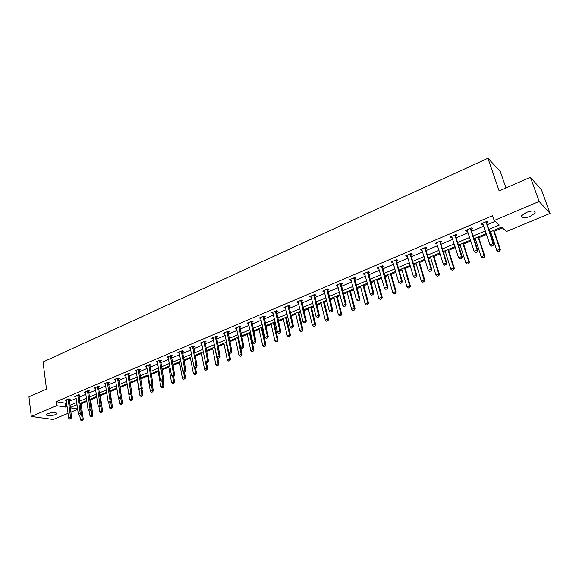 <?xml version="1.0" encoding="UTF-8"?>
<svg xmlns="http://www.w3.org/2000/svg" width="579" height="579" viewBox="0 0 579 579"><rect width="100%" height="100%" fill="white"/><g stroke="black" fill="none" stroke-linecap="round" stroke-linejoin="round"><path stroke-width="0.87" d="M47.731 413.609C52.942 412.118 55.96 412.139 56.8 413.659L55.287 414.702C50.112 416.185 47.094 416.171 46.233 414.651L47.731 413.609M526.325 212.392C532.434 210.322 535.365 210.517 535.119 212.971L530.277 216.408C524.205 218.457 521.295 218.261 521.527 215.815L526.325 212.392M505.995 187.951L500.198 171.268L487.931 158.262L43.041 361.984L46.501 389.146L28.95 396.832L31.295 416.439L56.706 405.676L65.622 407.073L67.121 406.451M487.931 158.262L499.163 190.94L530.429 177.246L541.539 189.97L550.05 213.419L506.444 231.506L501.58 227.134L489.696 232.107M81.096 403.795L86.915 401.363M90.642 399.807L96.809 397.237M100.312 395.768L106.833 393.047M110.104 391.679L116.994 388.806M120.034 387.532L127.242 384.521M130.21 383.284L137.426 380.273M140.668 378.919L147.739 375.966M151.278 374.49L158.197 371.602M162.026 370.003L168.793 367.173M172.933 365.45L179.541 362.686M183.984 360.833L190.44 358.133M195.203 356.15L201.492 353.523M206.58 351.395L212.696 348.84M218.124 346.575L224.059 344.1M229.834 341.69L235.588 339.287M241.711 336.725L247.276 334.401M253.768 331.687L259.146 329.451M262.186 328.177L262.88 327.888M266.007 326.578L271.182 324.421M274.243 323.14L275.286 322.706M278.434 321.396L283.392 319.318M286.475 318.037L287.879 317.451M291.042 316.127L295.789 314.144M298.887 312.855L300.66 312.11M303.845 310.778L308.368 308.889M311.488 307.594L313.637 306.689M316.843 305.35L321.135 303.562M324.269 302.252L326.824 301.189M330.044 299.842L334.105 298.149M337.253 296.832L340.213 295.594M343.448 294.241L347.262 292.648M350.433 291.324L353.805 289.92M357.069 288.559L360.63 287.068M363.822 285.737L367.622 284.151M370.9 282.776L374.2 281.401M377.414 280.062L381.655 278.289M384.955 276.914L387.988 275.647M391.216 274.301L395.92 272.333M399.242 270.95L401.992 269.8M405.235 268.446L410.41 266.282M413.753 264.885L416.214 263.858M419.478 262.497L425.145 260.13M428.503 258.726L430.667 257.821M433.953 256.454L440.12 253.877M443.5 252.466L445.352 251.691M448.66 250.309L455.34 247.523M458.749 246.097L460.283 245.46M463.605 244.07L470.821 241.059M474.252 239.626L475.453 239.12M478.797 237.723L486.563 234.481M490.015 233.04L490.876 232.686M494.242 231.274L502.398 227.873M77.695 409.331L70.877 412.161M68.047 413.334L53.246 419.471L31.295 416.439M76.348 404.938L77.101 405.061M488.814 229.436L499.257 225.05L494.176 220.49L492.555 215.678L56.185 401.681L65.094 403.122L66.585 402.492M69.4 401.298L76.182 398.432M79.012 397.237L85.902 394.321M88.753 393.119L95.759 390.159M98.625 388.95L105.747 385.94M108.628 384.717L115.872 381.655M118.767 380.432L126.135 377.32M129.045 376.089L136.535 372.927M139.459 371.689L147.08 368.468M150.026 367.224L157.778 363.945M160.738 362.7L168.619 359.364M171.594 358.104L179.62 354.717M182.609 353.451L190.773 350.006M193.784 348.732L202.085 345.222M205.111 343.94L213.564 340.372M216.604 339.084L225.209 335.451M228.271 334.155L237.021 330.457M240.104 329.154L249.013 325.391M252.111 324.081L261.18 320.245M264.292 318.928L273.527 315.027M276.661 313.702L286.062 309.729M289.218 308.397L298.793 304.351M301.963 303.012L311.712 298.887M314.904 297.541L324.841 293.343M328.047 291.982L338.165 287.712M341.393 286.344L351.699 281.987M354.949 280.62L365.45 276.176M368.714 274.801L379.419 270.27M382.705 268.888L393.611 264.277M396.919 262.88L408.036 258.176M411.358 256.772L422.692 251.981M426.043 250.569L437.594 245.684M440.959 244.266L452.742 239.286M456.129 237.853L468.143 232.772M471.552 231.332L483.805 226.157M487.236 224.703L495.146 221.359M486.621 222.626L488.148 221.981L487.286 221.221L481.207 223.798L482.083 224.551L483.125 224.109M470.959 229.27L472.464 228.625L471.574 227.894L465.596 230.428L466.5 231.159L467.485 230.739M455.557 235.798L457.041 235.168L456.114 234.452L450.245 236.949L451.179 237.651L452.105 237.26M440.402 242.217L441.871 241.595L440.923 240.9L435.14 243.354L436.103 244.041L436.971 243.672M425.5 248.536L426.955 247.921L425.97 247.247L420.289 249.665L421.28 250.323L422.091 249.983M410.837 254.753L412.27 254.145L411.264 253.493L405.669 255.867L406.69 256.511L407.45 256.186M396.412 260.868L397.831 260.268L396.796 259.631L391.288 261.969L392.338 262.591L393.047 262.294M382.212 266.883L383.616 266.289L382.553 265.681L377.139 267.976L378.21 268.584L378.869 268.301M368.237 272.81L369.626 272.217L368.541 271.623L363.214 273.889L364.307 274.475L364.915 274.214M354.486 278.637L355.853 278.058L354.746 277.479L349.499 279.708L351.178 280.041M340.944 284.376L342.298 283.804L341.169 283.247L336.008 285.44L337.658 285.773M327.613 290.028L328.952 289.464L327.801 288.921L322.72 291.078L324.349 291.411M314.484 295.594L315.816 295.029L314.643 294.508L309.635 296.636L311.241 296.969M301.558 301.073L302.868 300.515L301.681 300.009L296.745 302.1L298.337 302.441M288.827 306.472L290.122 305.922L288.914 305.43L284.05 307.492L285.621 307.825M276.284 311.784L277.565 311.241L276.335 310.764L271.551 312.798L273.1 313.138M263.93 317.024L265.196 316.489L263.952 316.025L259.233 318.023L260.76 318.363M251.749 322.185L253.009 321.649L251.749 321.207L247.103 323.176L248.608 323.516M239.757 327.273L241.002 326.744L239.72 326.31L235.146 328.25L236.63 328.597M227.938 332.281L229.168 331.76L227.873 331.34L223.356 333.258L224.826 333.598M216.285 337.217L217.501 336.703L216.191 336.298L211.748 338.187L213.195 338.527M204.8 342.088L206.008 341.574L204.684 341.183L200.298 343.043L201.724 343.39M193.48 346.886L194.674 346.38L193.335 345.996L189.015 347.834L190.426 348.182M182.32 351.612L183.507 351.113L182.146 350.744L177.891 352.553L179.28 352.901M171.319 356.28L172.491 355.781L171.123 355.426L166.918 357.214L168.294 357.561L168.228 357.192M160.47 360.876L161.628 360.384L160.245 360.044L156.106 361.803L157.459 362.136M149.766 365.414L150.916 364.929L149.52 364.596L145.438 366.333L146.769 366.645M139.213 369.887L140.35 369.409L138.946 369.084L134.914 370.799L136.231 371.088M128.806 374.302L129.928 373.824L128.516 373.513L124.543 375.199L125.838 375.481M118.536 378.652L119.65 378.181L118.225 377.884L114.302 379.549L115.583 379.81M108.403 382.951L109.511 382.48L108.07 382.191L104.206 383.834L105.465 384.08M98.408 387.185L99.501 386.721L98.061 386.446L94.239 388.06L95.484 388.299M88.544 391.368L89.629 390.905L88.174 390.637L84.411 392.236L85.641 392.461M78.816 395.493L79.888 395.037L78.426 394.777L74.705 396.354L75.921 396.564M69.212 399.561L70.276 399.112L68.8 398.859L65.13 400.422L66.332 400.617M530.429 177.246L539.143 201.456L550.05 213.419M56.185 401.681L56.706 405.676M494.176 220.49L539.143 201.456M69.943 405.264L76.732 402.412M79.576 401.218L86.481 398.323M89.332 397.122L96.353 394.176M99.226 392.967L106.362 389.971M109.25 388.762L116.509 385.715M119.412 384.499L126.794 381.402M129.71 380.171L137.216 377.023M140.147 375.793L147.783 372.586M150.735 371.349L158.501 368.085M161.469 366.84L169.372 363.525M172.354 362.273L180.395 358.9M183.391 357.641L191.569 354.21M194.587 352.944L202.911 349.448M205.943 348.174L214.418 344.621M217.465 343.34L226.085 339.721M229.154 338.433L237.933 334.749M241.016 333.453L249.947 329.704M253.052 328.402L262.142 324.58M265.269 323.27L274.526 319.384M277.667 318.066L287.09 314.108M290.253 312.783L299.85 308.752M303.034 307.42L312.805 303.316M316.004 301.977L325.963 297.794M329.183 296.448L339.323 292.185M342.558 290.824L352.893 286.489M356.15 285.121L366.681 280.699M369.959 279.331L380.692 274.822M383.986 273.44L394.921 268.851M398.236 267.455L409.382 262.779M412.718 261.375L424.081 256.606M427.44 255.201L439.027 250.338M442.407 248.919L454.218 243.962M457.613 242.536L469.663 237.477M473.086 236.037L485.368 230.883M70.291 407.804L77.644 408.962M486.251 233.547L473.948 238.693M470.517 240.126L458.452 245.17M455.051 246.589L443.217 251.539M439.837 252.958L428.228 257.807M424.87 259.211L413.486 263.973M410.142 265.37L398.982 270.038M395.66 271.428L384.702 276.009M381.402 277.384L370.654 281.879M367.376 283.254L356.83 287.662M353.574 289.022L343.217 293.35M339.982 294.711L329.82 298.959M326.599 300.306L316.626 304.474M313.42 305.813L303.635 309.903M300.45 311.234L290.839 315.258M287.669 316.583L278.231 320.527M275.09 321.844L265.819 325.716M262.692 327.026L253.588 330.833M250.475 332.136L241.53 335.871M238.439 337.166L229.653 340.836M226.584 342.124L217.95 345.735M214.896 347.009L206.413 350.556M203.374 351.829L195.043 355.311M192.025 356.577L183.833 360M180.829 361.253L172.781 364.618M169.792 365.87L161.881 369.178M158.914 370.422L151.133 373.672M148.181 374.902L140.538 378.101M137.599 379.332L130.08 382.473M127.163 383.696L119.766 386.786M116.864 388.002L109.597 391.042M106.71 392.251L99.559 395.233M96.686 396.434L89.658 399.38M86.799 400.574L79.888 403.462M77.043 404.649L70.247 407.493M65.094 403.122L65.622 407.073M481.757 223.566L482.083 224.551M466.189 230.181L466.5 231.159M450.875 236.681L451.179 237.651M435.806 243.071L436.103 244.041M420.991 249.361L421.28 250.323M406.407 255.556L406.69 256.511M392.063 261.643L392.338 262.591M377.942 267.636L378.21 268.584M364.046 273.534L364.307 274.475M350.367 279.339L350.621 280.279M336.898 285.056L337.144 285.99M323.639 290.687L323.878 291.613M310.583 296.231L310.807 297.15M297.722 301.688L297.946 302.607M285.056 307.065L285.273 307.977M272.579 312.363L272.789 313.268M260.289 317.582L260.492 318.479M248.174 322.72L248.369 323.618M236.239 327.786L236.427 328.677M224.478 332.78L224.659 333.67M218.117 358.169L219.398 357.757L218.117 358.169L216.937 357.163L213.065 338.585M201.478 342.63L201.63 343.434M190.23 347.53L190.361 348.211M183.833 372.239L185.07 371.841L183.833 372.239L182.682 371.255L179.251 352.915M491.549 246.097L493.091 245.467L491.549 246.097L490 244.859L482.64 223.197M486.005 221.764L493.084 243.593L493.699 244.106L493.091 245.467M486.628 221.504L486.671 223.016L493.699 244.106M491.448 246.01L490 244.859L493.084 243.593L492.99 245.38M498.302 251.612L499.815 250.996L498.302 251.612L496.782 250.396L499.815 249.165L493.554 230.493M499.713 250.917L499.815 249.165L500.408 249.658L493.93 230.333M490.565 231.745L496.782 250.396L498.201 251.532M499.815 250.996L500.408 249.658M475.591 252.524L477.212 251.981L475.591 252.524L474.158 251.373L467.007 229.827M470.314 228.423L477.183 250.128L477.827 250.627L477.212 251.981M470.966 228.148L471.002 229.653L477.827 250.627M474.158 251.373L477.183 250.128L477.103 251.901M459.994 258.922L461.593 258.386L459.994 258.922L458.582 257.778L451.634 236.355M454.891 234.973L461.557 256.555L462.223 257.04L461.593 258.386M455.572 234.683L455.601 236.174L462.223 257.04M458.582 257.778L461.557 256.555L461.485 258.306M475.149 238.186L481.192 256.743L484.167 255.527L478.095 236.956M484.087 257.257L482.596 257.865L484.189 257.337L484.167 255.527L484.782 256.005L478.493 236.789M481.192 256.743L482.596 257.865M484.189 257.337L484.782 256.005M459.987 244.526L465.856 262.982L468.787 261.788L462.882 243.318M468.708 263.503L467.246 264.096L468.816 263.575L468.787 261.788L469.424 262.251L463.309 243.137M465.856 262.982L467.246 264.096M468.816 263.575L469.424 262.251M444.665 265.211L446.235 264.69L444.665 265.211L443.261 264.082L436.523 242.775M439.722 241.414L446.192 262.88L446.872 263.344L446.235 264.69M440.424 241.117L440.445 242.594L446.872 263.344M443.261 264.082L446.192 262.88L446.127 264.61M429.582 271.399L431.138 270.885L429.582 271.399L428.192 270.277L421.65 249.086M424.798 247.747L431.073 269.097L431.775 269.546L431.138 270.885M425.522 247.443L425.536 248.912L431.775 269.546M428.192 270.277L431.073 269.097L431.022 270.813M414.745 277.486L416.279 276.979L414.745 277.486L413.377 276.371L407.015 255.296M410.113 253.978L416.207 275.206L416.931 275.647L416.279 276.979M410.866 253.66L410.873 255.129L416.931 275.647M413.377 276.371L416.207 275.206L416.163 276.907M445.07 250.765L450.773 269.119L453.654 267.947L447.914 249.571M453.589 269.64L452.141 270.227L453.697 269.713L453.654 267.947L454.312 268.388L448.37 249.383M450.773 269.119L452.141 270.227M453.697 269.713L454.312 268.388M430.392 256.902L435.929 275.155L438.766 274.005L433.193 255.73M438.708 275.684L437.29 276.255L438.817 275.756L438.766 274.005L439.439 274.432L433.671 255.527M435.929 275.155L437.29 276.255M438.817 275.756L439.439 274.432M415.946 262.946L421.324 281.097L424.11 279.961L418.704 261.788M424.067 281.626L422.67 282.19L424.183 281.698L424.11 279.961L424.812 280.381L419.21 261.578M421.324 281.097L422.67 282.19M424.183 281.698L424.812 280.381M400.147 283.478L401.667 282.972L400.147 283.478L398.793 282.371L392.62 261.404M395.674 260.109L401.58 281.228L402.325 281.647L401.667 282.972M396.441 259.783L396.449 261.238L402.325 281.647M398.793 282.371L401.58 281.228L401.544 282.907M401.725 268.888L406.95 286.945L409.693 285.831L404.446 267.751M409.657 287.474L408.282 288.031L409.773 287.539L409.693 285.831L410.41 286.236L404.974 267.534M406.95 286.945L408.282 288.031M409.773 287.539L410.41 286.236M385.788 289.37L387.286 288.878L385.788 289.37L384.449 288.27L378.456 267.418M381.46 266.145L387.185 287.141L387.952 287.553L387.286 288.878M382.241 265.812L387.952 287.553M384.449 288.27L387.185 287.141L387.156 288.805M387.735 274.743L392.801 292.699L395.508 291.599L390.405 273.621M395.471 293.235L394.125 293.777L395.595 293.3L395.508 291.599L396.239 291.997L390.955 273.389M392.801 292.699L394.125 293.777M395.595 293.3L396.239 291.997M371.66 295.167L373.137 294.682L371.66 295.167L370.328 294.074L364.517 273.339M367.47 272.087L373.028 292.967L373.802 293.365L373.137 294.682M368.273 271.739L373.802 293.365M370.328 294.074L373.028 292.967L373.006 294.617M373.954 280.504L378.883 298.366L381.539 297.28L376.589 279.404M381.518 298.894L380.186 299.437L381.641 298.959L381.539 297.28L382.292 297.664L377.161 279.158M378.883 298.366L380.186 299.437M381.641 298.959L382.292 297.664M357.75 300.877L359.212 300.392L357.75 300.877L356.432 299.792L350.787 279.165M353.697 277.927L359.089 298.699L359.885 299.082L359.212 300.392M354.522 277.58L359.885 299.082M356.432 299.792L359.089 298.699L359.074 300.327M360.391 286.171L365.168 303.946L367.788 302.875L362.982 285.092M367.774 304.474L366.464 305.01L367.904 304.54L367.788 302.875L368.562 303.244L363.576 284.839M365.168 303.946L366.464 305.01M367.904 304.54L368.562 303.244M344.056 306.494L345.504 306.016L344.056 306.494L342.754 305.415L337.282 284.897M340.141 283.681L345.373 304.344L346.184 304.713L345.504 306.016M340.988 283.326L346.184 304.713M342.754 305.415L345.373 304.344L345.366 305.958M347.031 291.758L351.677 309.432L354.254 308.383L349.586 290.694M354.247 309.968L352.958 310.489L354.377 310.026L354.254 308.383L355.036 308.745L350.201 290.434M351.677 309.432L352.958 310.489M354.377 310.026L355.036 308.745M330.58 312.023L332.006 311.553L330.58 312.023L329.292 310.952L323.979 290.542M326.795 289.348L331.868 309.895L332.693 310.257L332.006 311.553M327.656 288.979L332.693 310.257M329.292 310.952L331.868 309.895L331.868 311.495M333.873 297.259L338.382 314.838L340.922 313.811L336.392 296.209M340.922 315.374L339.649 315.895L341.053 315.432L340.922 313.811L341.726 314.151L337.029 295.941M338.382 314.838L339.649 315.895M341.053 315.432L341.726 314.151M317.314 317.466L318.725 317.002L317.314 317.466L316.04 316.409L310.88 296.101M313.652 294.928L318.573 315.367L319.413 315.707L318.725 317.002M314.535 294.552L319.413 315.707M316.04 316.409L318.573 315.367L318.58 316.945M320.918 302.679L325.297 320.165L327.794 319.152L323.393 301.645M327.801 320.701L326.549 321.207L327.938 320.759L327.794 319.152L328.611 319.485L324.052 301.369M325.297 320.165L326.549 321.207M327.938 320.759L328.611 319.485M304.25 322.829L305.64 322.373L304.25 322.829L302.983 321.772L297.982 301.579M300.711 300.421L305.48 320.752L306.334 321.084L305.64 322.373M301.608 300.038L306.334 321.084M302.983 321.772L305.48 320.752L305.495 322.315M308.151 308.014L312.399 325.412L314.867 324.406L310.597 306.993M314.882 325.948L313.644 326.447L315.019 326.006L314.867 324.406L315.693 324.732L311.27 306.711M312.399 325.412L313.644 326.447M315.019 326.006L315.693 324.732M291.382 328.112L292.757 327.656L291.382 328.112L290.13 327.063L285.273 306.971M287.966 305.828L292.59 326.049L293.459 326.375L292.757 327.656M288.878 305.444L293.459 326.375M290.13 327.063L292.59 326.049L292.612 327.605M295.579 313.275L299.705 330.58L302.129 329.589L297.982 312.269M302.151 331.116L300.935 331.608L302.289 331.166L302.129 329.589L302.976 329.907L298.677 311.98M299.705 330.58L300.935 331.608M302.289 331.166L302.976 329.907M278.709 333.309L280.07 332.867L278.709 333.309L277.471 332.266L272.76 312.284M275.409 311.162L279.889 331.275L280.779 331.586L280.07 332.867M276.335 310.764L280.779 331.586M277.471 332.266L279.889 331.275L279.918 332.809M283.189 318.45L287.191 335.668L289.587 334.698L285.563 317.466M289.609 336.204L288.414 336.696L289.753 336.254L289.587 334.698L290.441 335.002L286.272 317.169M287.191 335.668L288.414 336.696M289.753 336.254L290.441 335.002M266.231 338.433L267.57 337.991L266.231 338.433L265.001 337.398L260.434 317.516M263.047 316.409L267.382 336.413L268.287 336.717L267.57 337.991M263.981 316.033L268.287 336.717M265.001 337.398L267.382 336.413L267.418 337.941M270.986 323.56L274.866 340.684L277.225 339.728L273.317 322.583M277.254 341.226L276.074 341.704L277.399 341.27L277.225 339.728L278.094 340.018L274.041 322.279M274.866 340.684L276.074 341.704M277.399 341.27L278.094 340.018M253.935 343.477L255.259 343.043L253.935 343.477L252.719 342.45L248.282 322.677M250.859 321.584L255.064 341.48L255.976 341.776L255.259 343.043M251.807 321.229L255.976 341.776M252.719 342.45L255.064 341.48L255.107 342.992M258.951 328.59L262.721 345.627L265.044 344.679L261.252 327.627M265.081 346.162L263.915 346.64L265.225 346.213L265.044 344.679L265.92 344.961L261.998 327.316M262.721 345.627L263.915 346.64M265.225 346.213L265.92 344.961M241.819 348.449L243.129 348.022L241.819 348.449L240.611 347.429L236.319 327.757M238.852 326.679L242.927 346.474L243.853 346.756L243.129 348.022M239.815 326.339L243.853 346.756M240.611 347.429L242.927 346.474L242.977 347.972M247.095 333.547L250.75 350.498L253.037 349.564L249.361 332.599M253.081 351.033L251.937 351.504L253.233 351.084L253.037 349.564L253.928 349.839L250.121 332.281M250.75 350.498L251.937 351.504M253.233 351.084L253.928 349.839M229.885 353.342L231.18 352.922L229.885 353.342L228.683 352.329L224.522 332.759M227.019 331.702L230.963 351.395L231.904 351.67L231.18 352.922M227.996 331.376L231.904 351.67M228.683 352.329L230.963 351.395L231.021 352.879M235.407 338.433L238.953 355.296L241.204 354.377L237.643 337.499M241.255 355.839L240.126 356.295L241.407 355.882L241.204 354.377L242.109 354.645L238.418 337.173M238.953 355.296L240.126 356.295M241.407 355.882L242.109 354.645M215.359 336.652L219.18 356.244L220.129 356.505L219.398 357.757M216.343 336.341L220.129 356.505M216.937 357.163L219.18 356.244L219.238 357.713M223.885 343.253L227.323 360.029L229.545 359.125L226.092 342.327M229.602 360.565L228.488 361.021L229.754 360.608L229.545 359.125L230.464 359.378L229.074 352.662M227.323 360.029L228.488 361.021M229.754 360.608L230.464 359.378M201.326 352.683L204.561 369.293L206.717 368.41L207.658 368.649L206.537 362.932L207.789 362.519L206.522 362.932L205.35 361.926L201.434 342.558M203.866 341.53L207.564 361.021L208.527 361.274L207.789 362.519M204.857 341.234L208.527 361.274M205.35 361.926L207.564 361.021L207.629 362.476M212.529 348.001L215.858 364.69L218.051 363.8L214.7 347.089M218.109 365.233L217.016 365.675L218.269 365.269L218.051 363.8L218.978 364.046L217.733 357.844M215.858 364.69L217.016 365.675M218.269 365.269L218.978 364.046M195.094 367.622L196.353 367.209L195.094 367.622L193.936 366.623L190.144 347.357M192.532 346.336L196.115 365.725L197.084 365.971L196.353 367.209M193.538 346.054L197.084 365.971M193.936 366.623L196.115 365.725L196.187 367.173M206.783 369.829L205.704 370.271L206.942 369.872L205.473 362.034M204.561 369.293L205.704 370.271M206.942 369.872L207.658 368.649M181.365 351.084L184.831 370.365L185.808 370.603L185.07 371.841M182.378 350.809L185.808 370.603M182.682 371.255L184.831 370.365L184.911 371.798M190.281 357.301L193.415 373.824L195.543 372.956L194.414 367.035M195.615 374.367L194.551 374.794L195.774 374.403L195.543 372.956L196.491 373.187L195.427 367.593M193.415 373.824L194.551 374.794M195.774 374.403L196.491 373.187M172.73 376.799L173.953 376.401L172.73 376.799L171.587 375.814L168.026 356.744M170.349 355.752L173.707 374.946L174.692 375.17L173.953 376.401M171.377 355.499L174.692 375.17M171.587 375.814L173.707 374.946L173.787 376.364M179.389 361.853L182.421 378.297L184.527 377.443L183.507 371.964M184.6 378.832L183.55 379.259L184.759 378.869L184.527 377.443L185.483 377.66L184.448 372.094M182.421 378.297L183.55 379.259M184.759 378.869L185.483 377.66M161.78 381.293L162.988 380.895L161.78 381.293L160.644 380.316L157.198 361.339M159.493 360.362L162.735 379.455L163.734 379.672L162.988 380.895M160.528 360.116L163.734 379.672M160.644 380.316L162.735 379.455L162.822 380.859M168.648 366.348L171.587 382.705L173.657 381.858L172.745 376.806M173.743 383.247L172.701 383.667L173.903 383.276L173.657 381.858L174.626 382.075L173.62 376.538M171.587 382.705L172.701 383.667M173.903 383.276L174.626 382.075M150.981 385.723L152.183 385.332L150.981 385.723L149.86 384.753L146.523 365.87M148.781 364.908L151.922 383.906L152.928 384.116L152.183 385.332M149.823 364.669L152.928 384.116M149.86 384.753L151.922 383.906L152.016 385.296M158.053 370.777L160.897 387.054L162.945 386.222L162.077 381.271M163.025 387.59L162.004 388.01L163.191 387.626L162.945 386.222L163.915 386.425L162.945 380.917M160.897 387.054L162.004 388.01M163.191 387.626L163.915 386.425M140.335 390.087L141.522 389.703L140.335 390.087L139.221 389.124L135.993 370.343M138.222 369.395L141.254 388.292L142.275 388.495L141.522 389.703M139.271 369.163L142.275 388.495M139.221 389.124L141.254 388.292L141.356 389.674M147.602 375.149L150.359 391.339L152.371 390.521L151.532 385.6M152.465 391.882L151.452 392.294L152.624 391.918L152.371 390.521L153.355 390.716L152.378 385.013M150.359 391.339L151.452 392.294M152.624 391.918L153.355 390.716M129.834 394.4L131.006 394.017L129.834 394.4L128.733 393.438L125.607 374.751M127.807 373.817L130.738 392.613L131.759 392.815L131.006 394.017M128.864 373.593L131.759 392.815M128.733 393.438L130.738 392.613L130.84 393.988M137.288 379.462L139.959 395.573L141.949 394.762L141.131 389.87M142.036 396.116L141.044 396.514L142.202 396.145L141.949 394.762L142.933 394.95L141.949 389.016M139.959 395.573L141.044 396.514M142.202 396.145L142.933 394.95M119.477 398.649L120.642 398.272L119.477 398.649L118.384 397.693L115.359 379.1M117.53 378.174L120.36 396.883L121.395 397.071L120.642 398.272M118.594 377.957L121.395 397.071M118.384 397.693L120.36 396.883L120.468 398.243M127.112 383.718L129.696 399.749L131.657 398.953L130.868 394.075M131.759 400.284L130.774 400.682L131.925 400.321L131.657 398.953L132.656 399.134L131.657 392.975M129.696 399.749L130.774 400.682M131.925 400.321L132.656 399.134M109.257 402.839L110.408 402.47L109.257 402.839L108.172 401.891L105.248 383.392M107.39 382.48L110.126 401.095L111.168 401.276L110.408 402.47M108.468 382.27L111.168 401.276M108.172 401.891L110.126 401.095L110.234 402.441M118.644 397.925L119.571 403.867L121.51 403.078L120.729 398.128M121.612 404.403L120.642 404.801L121.778 404.431L121.51 403.078L122.516 403.252L119.904 386.729M119.571 403.867L120.642 404.801M121.778 404.431L122.516 403.252M99.183 406.979L100.319 406.61L99.183 406.979L98.104 406.038L95.274 387.626M97.388 386.729L100.029 405.242L101.079 405.416L100.319 406.61M98.473 386.519L101.079 405.416M98.104 406.038L100.029 405.242L100.145 406.581M108.736 402.391L109.583 407.927L111.494 407.153L110.705 402M111.602 408.47L110.647 408.861L111.769 408.499L111.494 407.153L112.507 407.319L109.981 390.876M109.583 407.927L110.647 408.861M111.769 408.499L112.507 407.319M89.238 411.061L90.36 410.699L89.238 411.061L88.167 410.12L85.439 391.802M87.523 390.912L90.071 409.339L91.127 409.505L90.36 410.699M88.609 390.716L91.127 409.505M88.167 410.12L90.071 409.339L90.186 410.67M98.966 406.784L99.726 411.944L101.615 411.177L100.818 405.828M101.723 412.48L100.782 412.863L101.89 412.509L101.615 411.177L102.635 411.336L100.189 394.972M99.726 411.944L100.782 412.863M101.89 412.509L102.635 411.336M79.424 415.085L80.539 414.723L79.424 415.085L78.368 414.151L75.726 395.92M77.781 395.052L80.242 413.384L81.299 413.544L80.539 414.723M78.874 394.856L81.299 413.544M78.368 414.151L80.242 413.384L80.365 414.702M89.304 411.068L89.998 415.896L91.858 415.143L91.062 409.606M91.974 416.439L91.041 416.815L92.141 416.46L91.858 415.143L92.886 415.295L90.527 399.011M89.998 415.896L91.041 416.815M92.141 416.46L92.886 415.295M69.741 419.058L70.848 418.704L69.741 419.058L68.691 418.132L66.144 399.988M68.17 399.126L70.544 417.372L71.608 417.524L70.848 418.704M69.27 398.938L71.608 417.524M68.691 418.132L70.544 417.372L70.667 418.675M79.736 415.056L80.394 419.804L82.232 419.058L80.032 403.404M82.348 420.347L81.429 420.716L82.522 420.368L82.232 419.058L83.267 419.21L80.988 403.006M80.394 419.804L81.429 420.716M82.522 420.368L83.267 419.21M486.049 222.466L486.671 223.016M485.998 222.162L486.621 222.705M470.358 229.125L471.002 229.653M470.314 228.814L470.959 229.342M454.928 235.667L455.601 236.174M454.884 235.363L455.557 235.87M439.758 242.102L440.445 242.594M439.714 241.798L440.402 242.297M424.834 248.434L425.536 248.912M424.791 248.13L425.5 248.615M410.149 254.659L410.873 255.129M410.106 254.362L410.837 254.825M395.696 260.789L396.449 261.238M395.66 260.492L396.405 260.941M381.481 266.818L382.249 267.252M381.445 266.521L382.212 266.962M367.491 272.752L368.273 273.172M367.455 272.456L368.237 272.883M353.718 278.593L354.514 279.006M353.682 278.296L354.486 278.709M340.155 284.34L340.973 284.738M340.126 284.05L340.944 284.448M326.809 289.999L327.642 290.39M326.78 289.717L327.613 290.101M313.666 295.579L314.513 295.949M313.637 295.29L314.484 295.666M300.718 301.066L301.579 301.427M300.696 300.783L301.558 301.145M287.973 306.472L288.849 306.827M287.951 306.19L288.82 306.544M275.416 311.799L276.299 312.139M275.394 311.516L276.277 311.857M263.047 317.046L263.944 317.372M263.025 316.764L263.923 317.097M250.859 322.214L251.771 322.532M250.837 321.931L251.749 322.257M238.852 327.309L239.771 327.613M238.83 327.026L239.757 327.338M227.019 332.324L227.952 332.621M226.997 332.049L227.931 332.346M215.352 337.267L216.3 337.564M215.337 337L216.278 337.289M203.859 342.146L204.814 342.428M203.844 341.871L204.8 342.153M192.525 346.951L193.495 347.226M192.51 346.683L193.48 346.951M181.357 351.692L182.327 351.952M181.343 351.417L182.32 351.685M170.342 356.36L171.326 356.613M170.327 356.092L171.312 356.346M159.478 360.97L160.477 361.209M159.464 360.703L160.463 360.949M148.767 365.508L149.773 365.747M148.76 365.248L149.758 365.479M138.207 369.988L139.221 370.22M138.193 369.728L139.206 369.952M127.785 374.41L128.806 374.627M127.778 374.143L128.799 374.367M117.508 378.767L118.536 378.977M117.501 378.507L118.529 378.717M107.368 383.066L108.403 383.269M107.361 382.806L108.396 383.016M97.366 387.308L98.408 387.503M97.359 387.047L98.401 387.25M87.494 391.491L88.544 391.686M87.494 391.238L88.544 391.426M77.76 395.623L78.816 395.812M77.752 395.37L78.809 395.551M68.148 399.698L69.205 399.879M68.141 399.445L69.205 399.626M56.8 413.659L56.728 413.102M535.119 212.971L534.497 211.234"/></g></svg>
